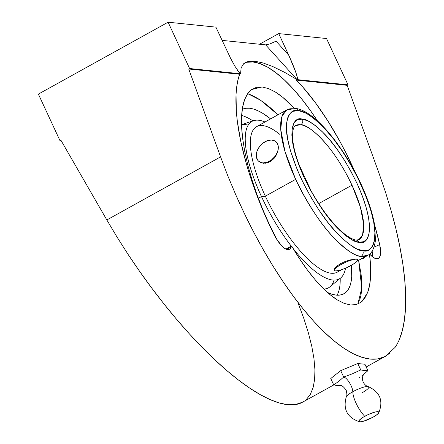 <?xml version="1.0" encoding="UTF-8"?>
<svg xmlns="http://www.w3.org/2000/svg" width="444" height="444" viewBox="0 0 444 444"><rect width="100%" height="100%" fill="white"/><g stroke="black" fill="none" stroke-linecap="round" stroke-linejoin="round"><path stroke-width="0.67" d="M251.665 89.555A246.925 228.26 95.9 0 1 262.115 86.98L256.477 87.324L251.654 89.56C248.762 91.603 246.426 94.944 244.644 99.6C242.99 103.896 241.969 109.496 241.592 116.406C241.242 122.55 241.608 130.014 242.696 138.794L244.783 151.598L247.852 165.207L251.881 179.47L256.737 193.956L262.404 208.613L268.748 223.082L277.206 240.054L268.748 223.082L262.404 208.613L256.737 193.956L251.881 179.47L247.852 165.207L244.783 151.598L242.696 138.794L241.619 126.945L241.592 116.406L242.607 107.204L244.644 99.6L247.663 93.701L251.654 89.56L256.477 87.324L262.115 86.98L268.492 88.572L275.38 92.03L282.767 97.325L294.244 108.281L290.498 104.373C285.07 98.968 280.031 94.855 275.38 92.03L268.492 88.572L262.115 86.98A246.925 228.26 -84.1 0 0 251.665 89.555M256.848 87.235L256.477 87.324M285.869 249.09L291.608 245.926C296.936 254.989 302.064 262.826 306.987 269.43C312.493 276.828 317.721 282.983 322.66 287.906C327.988 293.212 332.939 297.252 337.518 300.033L344.267 303.413L350.488 304.961L356.033 304.623L360.778 302.414L362.143 301.287L367.649 292.507C369.269 288.261 370.257 282.739 370.618 275.94C370.945 269.885 370.574 262.559 369.497 253.957L370.568 265.584L370.618 275.94L369.641 285.004L367.649 292.507L364.691 298.329L360.778 302.414L356.033 304.623L350.488 304.961L344.267 303.413L337.518 300.033L330.247 294.816L322.66 287.906L314.89 279.426L306.987 269.43L299.217 258.247L291.608 245.926L291.159 247.13A24.009 8.114 -113.6 0 1 289.249 249.417A24.009 8.114 -113.6 0 1 273.604 233.699A147.691 49.917 -113.6 0 1 239.632 74.248L240.559 73.771L241.136 67.777L243.739 63.642L246.115 62.149L248.324 61.439L254.812 61.211L253.058 61.977A147.691 49.917 66.4 0 0 244.977 62.732L246.77 62.254L253.058 61.977L254.812 61.211L263.087 62.959L273.005 66.656L284.399 72.233L297.064 79.598L296.259 80.081A147.691 49.917 -113.6 0 1 355.095 172.111L345.915 152.83L340.148 141.864L328.011 121.179L315.368 102.653L302.586 86.83L296.259 80.081L297.064 79.598L284.399 72.233L273.005 66.656L263.087 62.959L254.812 61.211L248.324 61.439L243.739 63.642L241.136 67.777L240.559 73.771L239.721 73.232L234.959 66.306L230.553 58.22L215.889 27.128L168.098 22.2L189.599 68.52L240.559 73.771L239.632 74.248L188.733 68.998L189.599 68.52L240.559 73.771L237.507 70.396L240.559 73.771L239.344 72.844M363.642 374.442L367.904 370.668L364.474 370.601L360.761 369.93L352.358 373.798L343.673 377.05A9.396 3.014 -119 0 1 349.434 382.661A9.396 3.014 -119 0 1 352.808 391.719A12.41 2.564 -24.9 0 1 368.154 386.569A12.41 2.564 -24.9 0 1 362.221 392.69M366.589 371.789L367.904 370.668L364.935 364.263L357.786 363.525L364.935 364.263L367.904 370.668L364.474 370.601L360.761 369.93L357.786 363.525L340.703 370.646L330.763 378.504L333.733 384.909L338.844 381.285L343.673 377.05L340.703 370.646L357.786 363.525L360.761 369.93L352.358 373.798L343.673 377.05L338.844 381.285L333.733 384.909L330.763 378.504L340.703 370.646L343.673 377.05A9.396 3.014 61 0 1 349.434 382.661A9.396 3.014 61 0 1 352.808 391.719A12.41 2.564 -24.9 0 0 346.209 397.119A12.41 2.564 -24.9 0 1 352.808 391.719A18.137 5.816 61 0 0 364.724 416.311A11.011 2.276 155.1 0 0 359.612 421.778A11.011 2.276 155.1 0 0 373.082 417.171L363.636 421.19L360.772 421.789L359.779 421.8L358.874 421.251L359.496 420.013L363.026 417.305L368.537 414.407L374.17 412.298L377.034 411.699L378.665 411.866L378.932 412.237L377.444 414.291L373.082 417.171A11.011 2.276 155.1 0 0 378.915 412.504A11.011 2.276 155.1 0 0 364.724 416.311A18.137 5.816 -119 0 1 352.808 391.719A12.41 2.564 -24.9 0 1 368.154 386.569M362.704 258.808L362.609 258.119L362.704 258.808L367.56 255.372L361.033 256.388A83.183 26.668 -119 0 1 295.665 179.365A83.183 26.668 -119 0 1 286.896 109.862L295.676 108.414C311.982 110.517 335.137 136.241 352.947 168.159C364.158 188.572 371.339 207.265 374.497 224.248L375.496 240.11C374.181 248.784 371.539 253.874 367.554 255.378A83.183 26.668 -119 0 1 361.033 256.388A4.174 3.846 -82.3 0 0 362.798 250.771L363.236 250.821C368.92 252.292 372.749 248.202 374.725 238.539C376.284 227.023 371.6 208.78 360.667 183.799C348.362 158.736 335.808 139.749 323.016 126.851C311.555 115.834 303.407 110.428 298.579 110.634L298.135 110.584C292.452 109.113 288.622 113.209 286.646 122.866C285.087 134.382 289.771 152.625 300.705 177.606C313.014 202.669 325.563 221.656 338.356 234.554C349.822 245.571 357.964 250.977 362.798 250.771A4.174 3.846 97.7 0 1 361.033 256.388C355.949 256.61 347.375 250.916 335.303 239.316C321.833 225.741 308.624 205.755 295.665 179.365L284.931 151.299L280.741 129.404L282.134 115.951L286.896 109.862A83.183 26.668 -119 0 1 293.417 108.852A4.174 3.846 -82.3 0 1 295.71 108.419A4.174 3.846 97.7 0 1 298.579 110.634L305.1 112.765L308.747 114.813L316.628 120.762L325.041 128.993L333.672 139.194L342.191 150.977L350.266 163.892L357.603 177.445L366.605 197.846L370.94 210.739L373.743 222.483L374.903 232.639L374.386 240.82L373.498 244.067L372.2 246.709L370.507 248.723L368.437 250.089L362.798 250.771L356.271 248.64L348.773 243.923L340.587 236.796L336.33 232.412L327.7 222.211L319.181 210.428L311.105 197.513L303.768 183.96L297.463 170.28L290.432 150.671L287.629 138.922L286.469 128.766L286.985 120.585L287.873 117.338L289.172 114.696L290.864 112.682L292.935 111.316L298.579 110.634A4.174 3.846 -82.3 0 0 295.71 108.419M276.051 141.786L277.494 143.695L278.105 145.471L278.344 147.525L277.661 152.07L275.496 156.593L273.915 158.619L270.024 161.727L269.475 161.233A13.048 9.096 -48.2 0 0 278.105 145.471L278.116 149.667L277.494 151.909L275.114 156.26L271.545 159.879L267.327 162.215L263.103 162.915L261.194 162.609L258.142 160.739L256.488 157.454L256.477 153.258L257.098 151.016L259.479 146.664L263.048 143.046L267.266 140.709L271.489 140.004L275.075 141.048L276.451 142.185L278.105 145.471A13.048 9.096 -48.2 0 0 275.902 141.653A13.048 9.096 -48.2 0 0 262.626 143.379A13.048 9.096 -48.2 0 0 256.488 157.454A13.048 9.096 -48.2 0 0 258.697 161.272A13.048 9.096 -48.2 0 0 269.475 161.233L270.024 161.727L267.854 162.687L263.481 163.253L261.472 162.854L258.658 161.244M356.066 240.054A4.174 3.846 97.4 0 1 358.952 242.269C354.684 242.474 347.474 237.69 337.329 227.916C326.001 216.45 314.946 199.678 304.168 177.6C283.622 132.39 293.229 115.856 302.092 119.097L302.42 119.136A4.174 3.846 97.4 0 1 300.66 124.758L295.599 125.558A65.24 20.918 -119 0 1 300.66 124.758A65.24 20.918 -119 0 1 351.981 185.17L318.736 203.602L351.981 185.17A65.24 20.918 -119 0 1 358.857 239.682L362.587 234.915L363.686 224.37L360.4 207.198L351.981 185.17C331.918 142.641 306.937 123.476 300.66 124.758A4.174 3.846 -82.6 0 0 302.42 119.136C306.687 118.931 313.897 123.715 324.042 133.489C335.37 144.96 346.425 161.727 357.204 183.805C377.75 229.015 368.143 245.549 359.285 242.307L358.952 242.269A4.174 3.846 -82.6 0 0 356.066 240.054A4.174 3.846 -82.6 0 0 353.79 240.482M252.941 120.89A105.295 33.761 61 0 0 241.647 115.407A105.295 33.761 61 0 1 252.941 120.89M242.258 109.346A105.295 33.761 -119 0 1 270.624 118.887L262.942 113.448L258.103 110.828L253.602 109.085L249.478 108.231L245.771 108.275L242.258 109.346M337.107 295.188A105.295 33.761 61 0 0 340.209 278.327A105.295 33.761 61 0 1 337.107 295.188M334.099 280.108A92.607 29.693 -119 0 1 323.837 289.066A92.607 29.693 61 0 0 329.953 286.807L340.731 277.9A90.043 28.871 -119 0 1 293.223 248.662A90.043 28.871 61 0 0 345.532 268.193A90.043 28.871 -119 0 1 340.731 277.9M261.488 196.603L258.303 198.207L261.488 196.603A90.043 28.871 61 0 0 291.247 246.126A90.043 28.871 -119 0 1 261.488 196.603L265.351 196.17L261.488 196.603A90.043 28.871 -119 0 1 253.585 120.674A90.043 28.871 -119 0 1 264.985 122.011A90.043 28.871 61 0 0 261.488 196.603M339.521 270.357A83.183 26.668 -119 0 1 265.351 196.17A83.183 26.668 61 0 0 337.24 272.183L341.836 269.63M295.665 179.365L265.351 196.17L295.665 179.365M336.38 270.957L334.443 270.757L334.166 269.43L334.676 268.431L336.963 266.056L340.665 263.586L345.243 261.472L349.961 259.962L355.65 259.007L357.853 259.546M302.42 119.136L297.519 119.741L294.206 122.716L292.291 127.894L291.836 135.093L292.862 144.023L295.332 154.357L299.151 165.695L304.168 177.6L310.201 189.627L317.01 201.315L324.342 212.215L331.918 221.917L339.444 230.042L346.636 236.291L353.224 240.42L358.952 242.269L363.858 241.664L367.166 238.689L369.081 233.511L369.536 226.312L368.509 217.382L366.039 207.048L362.221 195.71L357.204 183.805L351.171 171.778L344.361 160.09L337.029 149.19L329.454 139.488L321.928 131.363L314.735 125.114L308.147 120.984L302.42 119.136M356.843 259.024A13.048 2.697 -24.9 0 1 357.87 259.524A13.048 2.697 -24.9 0 1 349.117 266.517A13.048 2.697 -24.9 0 1 335.22 271.007L334.149 270.357L335.908 267.921L339.066 265.684L345.593 262.254L350.177 260.417L355.666 259.041L357.603 259.241L357.77 260.317L357.176 261.139L352.997 264.347L346.47 267.782L341.891 269.613L336.397 270.99L334.443 270.757L334.166 269.43L334.676 268.431L336.963 266.056L340.665 263.586L345.243 261.472L349.961 259.962L356.843 259.024A13.048 2.697 155.1 0 0 343.034 263.475A13.048 2.697 155.1 0 0 334.182 270.474A13.048 2.697 155.1 0 0 335.22 271.007L337.884 270.612M334.443 270.757L334.088 270.218M257.143 159.263L256.482 157.437M286.896 109.862L256.582 126.668A83.183 26.668 61 0 0 265.351 196.17A83.183 26.668 -119 0 1 279.753 134.338M276.068 141.803L277.494 143.695L278.105 145.471L278.194 149.745L276.756 154.384L273.915 158.619L270.024 161.727L265.64 163.203L261.472 162.854L258.68 161.261M241.53 124.775A92.607 29.693 -119 0 1 248.196 125.13M333.733 384.909L337.451 385.581L340.975 385.608L337.451 385.581L333.733 384.909M351.382 265.307A105.295 33.761 -119 0 1 343.895 293.767A105.295 33.761 -119 0 1 327.489 292.468L332.101 294.267L336.225 295.116L339.932 295.071L343.184 294.128L345.954 292.291L348.213 289.582L349.939 286.025L351.11 281.657L351.726 276.518L351.382 265.307M359.235 377.594L359.879 377.156M361.816 375.846L363.075 374.903M364.063 374.081L364.402 373.793M365.495 372.794L366.1 372.239M247.713 93.629L252.214 95.432L257.87 98.496L263.864 102.553L270.135 107.565L277.983 114.807L260.584 100.233L247.713 93.629M357.875 304.023L361.755 288.15L358.641 260.317L361.15 274.725L361.755 282.356L361.705 289.205L360.983 295.216L359.612 300.322M372.516 256.26L372.144 251.054A24.009 8.114 66.4 0 1 372.488 256.793M317.477 120.923L310.572 110.761L301.709 98.968L292.862 88.578L284.149 79.731L275.696 72.566L267.627 67.172L260.04 63.625L253.058 61.977A147.691 49.917 66.4 0 1 317.477 120.923M390.06 353.069L384.193 356.921L377.517 358.919L370.091 359.052L361.988 357.32L353.285 353.735L344.067 348.329L334.426 341.164L324.447 332.301L314.235 321.828L303.885 309.84L293.49 296.464L283.161 281.818L272.988 266.05L263.076 249.312L253.513 231.757L244.4 213.564L235.82 194.905L227.855 175.957L220.585 156.899L106.832 219.952L60.745 139.943L59.879 140.421L61.089 140.548L59.879 140.421L38.378 94.1L59.879 140.421L60.745 139.943L106.832 219.952L220.585 156.899L188.733 68.998L189.599 68.52L168.098 22.2L38.378 94.1L168.098 22.2L215.889 27.128L230.553 58.22L234.959 66.306L239.721 73.232M286.275 249.267L291.159 247.13L286.275 249.267M370.89 255.35L369.547 254.001L373.443 257.503L375.752 258.641L377.705 258.713L379.215 257.703L380.197 255.672L380.619 252.714L379.692 244.633A24.009 8.114 -113.6 0 1 378.094 258.575A24.009 8.114 -113.6 0 1 370.89 255.35M374.081 247.086L379.692 244.633L374.081 247.086M374.653 225.158A147.691 49.917 -113.6 0 1 379.692 244.633L374.653 225.158M291.608 245.926L290.032 248.906L288.4 249.639L286.347 249.295L283.96 247.891L281.368 245.488L276.063 238.217L268.187 222.339L258.325 199.106L249.994 175.757L246.481 164.252L240.887 142.002L237.335 121.306L236.358 111.733L236.036 94.478L236.696 86.924L237.901 80.164L239.632 74.248L188.733 68.998L220.585 156.899L227.855 175.957L235.82 194.905C242.002 208.824 247.902 221.112 253.513 231.757C260.167 244.433 266.661 255.861 272.988 266.05C279.986 277.345 286.824 287.479 293.49 296.464C300.616 306.071 307.531 314.53 314.235 321.828C321.24 329.459 327.972 335.903 334.426 341.164C341.059 346.57 347.347 350.76 353.285 353.735C359.307 356.748 364.907 358.519 370.091 359.052C375.274 359.59 379.975 358.88 384.193 356.921L385.675 356.166L395.055 347.413C398.046 343.129 400.449 337.623 402.253 330.897C403.979 324.47 405.067 316.838 405.516 308.008C405.938 299.756 405.672 290.298 404.712 279.626C403.862 270.002 402.253 259.074 399.883 246.842C397.918 236.574 395.021 224.597 391.203 210.917L385.52 192.202L379.01 173.227L347.158 85.326L348.024 84.848L326.523 38.528L278.727 33.6L259.546 44.234L278.727 33.6L290.937 60.029L294.6 68.887L296.892 75.613L297.402 77.839L297.458 79.187L297.064 79.598L348.024 84.848L326.523 38.528L278.727 33.6L288.761 55.217L276.051 41.17L269.991 43.917L265.629 44.861L269.991 43.917L276.051 41.17L288.761 55.217L295.943 72.588L297.402 77.839L297.458 79.187L297.064 79.598L265.629 44.861L222.039 40.371L265.629 44.861L297.064 79.598L348.024 84.848L347.158 85.326L296.259 80.081L347.158 85.326L379.01 173.227L385.52 192.202L391.203 210.917L396.004 229.187L399.883 246.842L402.791 263.714L404.712 279.626L405.622 294.444L405.516 308.008L404.384 320.202L402.253 330.897L399.128 339.999M302.642 402.192L295.038 404.639L287.762 404.689L279.509 403.035L270.352 399.705L260.389 394.716L249.706 388.123L238.411 379.992L226.612 370.396L214.419 359.429L201.959 347.197L189.344 333.821L176.695 319.425L164.136 304.151L151.787 288.145L139.771 271.562L128.199 254.556L117.183 237.301L106.832 219.952L117.183 237.301L128.199 254.556C136.613 267.244 144.478 278.438 151.787 288.145C160.456 299.7 168.759 310.128 176.695 319.425C185.47 329.731 193.895 338.988 201.959 347.197C210.578 355.983 218.798 363.714 226.612 370.396C234.782 377.383 242.48 383.294 249.706 388.123C257.132 393.09 264.014 396.953 270.352 399.705C276.773 402.492 282.578 404.157 287.762 404.689C292.946 405.222 297.447 404.623 301.26 402.891L333.805 384.915M306.377 399.456L310.334 394.372L313.092 387.69L314.63 379.465L314.924 369.785L313.98 358.746L311.805 346.442L308.419 333.006L303.851 318.553L298.152 303.23M378.765 412.859C383.572 400.771 380.058 392.013 368.237 386.591C363.975 385.547 360.423 379.143 363.797 374.242M339.732 385.409C341.503 385.009 343.667 386.646 346.226 390.315C347.047 393.828 347.069 395.981 346.303 396.775C342.812 409.301 347.236 417.638 359.568 421.772M358.857 239.682L356.033 240.049C355.716 239.932 353.402 240.304 345.882 235.015C334.166 225.929 322.544 211.15 311.022 190.681L299.201 165.085C295.399 154.778 293.218 145.987 292.651 138.7C292.063 126.118 295.521 125.802 295.599 125.558M367.554 255.378L357.198 261.116M241.53 124.692L253.585 120.674M385.625 356.193L366.189 366.966"/></g></svg>
